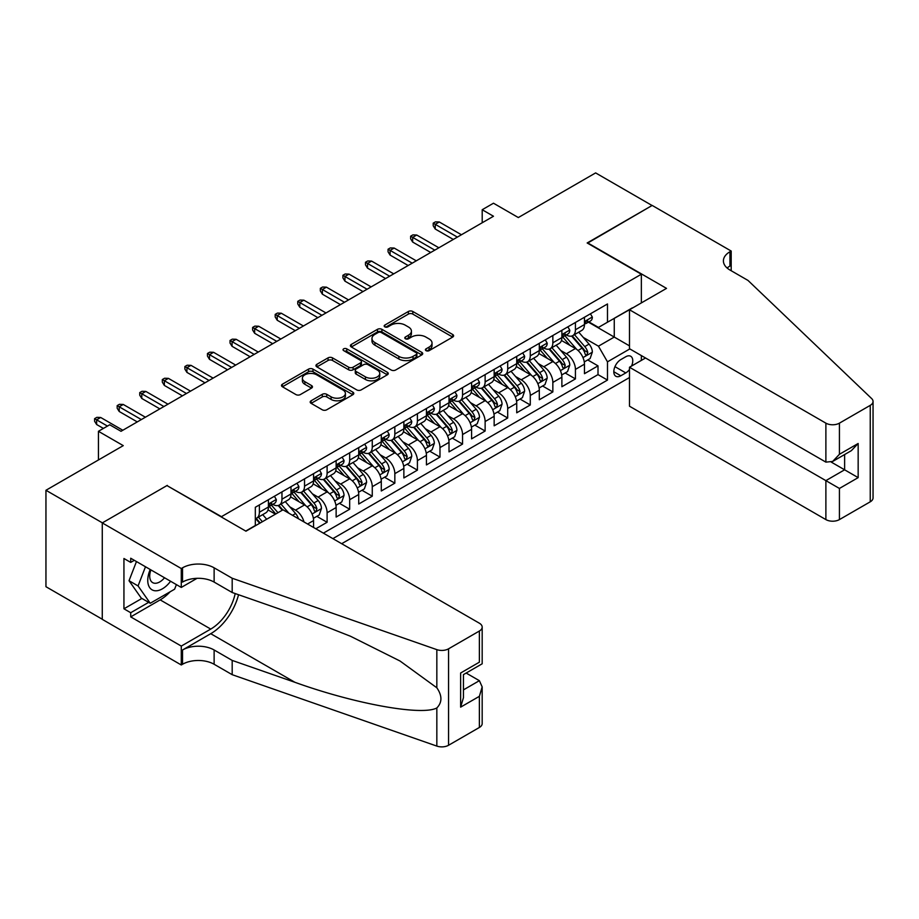 <?xml version="1.0" encoding="UTF-8"?>
<svg xmlns="http://www.w3.org/2000/svg" width="919" height="919" viewBox="0 0 919 919"><rect width="100%" height="100%" fill="white"/><g stroke="black" fill="none" stroke-linecap="round" stroke-linejoin="round"><path stroke-width="1.38" d="M426.048 350.656A2.194 1.264 0 0 0 429.15 350.656L452.699 337.066A3.136 1.804 0 0 0 453.607 335.791A3.136 1.804 0 0 0 452.699 334.505L412.815 311.484A3.136 1.804 0 0 0 408.381 311.484L384.831 325.073A2.194 1.264 0 0 0 384.188 325.969A2.194 1.264 0 0 0 384.831 326.865A2.194 1.264 0 0 0 387.933 326.865L390.989 325.108A10.029 5.79 0 0 1 405.164 325.108L408.484 327.026A10.029 5.79 0 0 1 411.425 331.116A10.029 5.79 0 0 1 408.484 335.205L405.44 336.974A2.194 1.264 0 0 0 404.797 337.87A2.194 1.264 0 0 0 405.44 338.766A2.194 1.264 0 0 0 408.541 338.766L411.586 336.997A10.029 5.79 0 0 1 425.773 336.997L429.093 338.916A10.029 5.79 0 0 1 432.033 343.017A10.029 5.79 0 0 1 429.093 347.106L426.048 348.864A2.194 1.264 0 0 0 425.405 349.76A2.194 1.264 0 0 0 426.048 350.656L426.048 348.864M311.104 400.776A3.136 1.804 0 0 0 310.185 402.051A3.136 1.804 0 0 0 311.104 403.338L322.293 409.794A3.136 1.804 0 0 0 326.727 409.794L352.873 394.699A3.136 1.804 0 0 0 353.792 393.412A3.136 1.804 0 0 0 352.873 392.137L312.988 369.116A3.136 1.804 0 0 0 308.554 369.116L282.409 384.211A3.136 1.804 0 0 0 281.49 385.486A3.136 1.804 0 0 0 282.409 386.761L295.929 394.573A3.136 1.804 0 0 0 300.352 394.573L311.552 388.105A3.136 1.804 0 0 0 312.46 386.83A3.136 1.804 0 0 0 311.552 385.555L304.844 381.684A8.386 4.836 0 0 1 302.385 378.26A8.386 4.836 0 0 1 307.566 373.792A8.386 4.836 0 0 1 316.699 374.837L342.959 390.001A8.386 4.836 0 0 1 345.406 393.412A8.386 4.836 0 0 1 340.237 397.893A8.386 4.836 0 0 1 331.104 396.836L326.727 394.308A3.136 1.804 0 0 0 322.293 394.308L311.104 400.776L311.104 403.338M167.281 485.772L221.468 516.662L641.347 274.241L587.161 242.972L652.065 205.5L595.627 172.91L518.316 217.55L493.48 203.214L482.199 209.727L493.48 216.252L121.009 431.298L109.717 424.773L98.436 431.298L98.436 459.971M167.281 485.381L102.388 522.854L45.95 490.275L123.261 445.635L98.436 431.298M391.207 370.012A3.136 1.804 0 0 0 395.641 370.012L421.787 354.906A3.136 1.804 0 0 0 422.706 353.631A3.136 1.804 0 0 0 421.787 352.356L381.902 329.324A3.136 1.804 0 0 0 377.468 329.324L351.322 344.418A3.136 1.804 0 0 0 350.403 345.705A3.136 1.804 0 0 0 351.322 346.98L391.207 370.012M344.556 351.127A2.194 1.264 0 0 1 346.773 351.437L346.773 348.841L387.324 372.241A3.136 1.804 0 0 1 388.243 373.528A3.136 1.804 0 0 1 387.324 374.803L361.178 389.897A3.136 1.804 0 0 1 356.744 389.897L316.86 366.876L316.86 364.315A3.136 1.804 0 0 0 315.952 365.59A3.136 1.804 0 0 0 316.86 366.876M316.86 364.315L328.06 357.859A3.136 1.804 0 0 1 332.483 357.859L348.657 367.198A3.136 1.804 0 0 0 353.091 367.198L360.512 362.902A3.136 1.804 0 0 0 361.431 361.627A3.136 1.804 0 0 0 360.512 360.351L343.672 350.621A2.194 1.264 0 0 1 343.04 349.725A2.194 1.264 0 0 1 344.384 348.565A2.194 1.264 0 0 1 346.773 348.841M102.273 619.234L45.95 586.713L45.95 490.275M315.826 528.781L327.107 522.268L316.837 516.34M312.414 493.836L318.077 497.11A12.774 7.375 60 0 1 327.107 512.756L336.136 507.541L336.136 517.052L349.679 509.229L339.41 503.302M334.987 480.809L340.65 484.083A12.774 7.375 60 0 1 349.679 499.718L358.72 494.502L358.72 504.026L372.264 496.203L361.983 490.275M357.56 467.771L363.235 471.045A12.774 7.375 60 0 1 372.264 486.691L381.293 481.476L381.293 490.987L394.837 483.164L384.567 477.237M380.133 454.744L385.808 458.018A12.774 7.375 60 0 1 394.837 473.653L403.866 468.437L403.866 477.949L417.41 470.137L407.14 464.21M402.706 441.706L408.381 444.98A12.774 7.375 60 0 1 417.41 460.626L426.439 455.41L426.439 464.922L439.983 457.099L429.713 451.172M425.279 428.679L430.954 431.953A12.774 7.375 60 0 1 439.983 447.587L449.012 442.372L449.012 451.884L462.556 444.072L452.286 438.133M447.863 415.641L453.526 418.915A12.774 7.375 60 0 1 462.556 434.549L471.585 429.345L471.585 438.857L485.129 431.034L474.859 425.106M470.436 402.614L476.099 405.876A12.774 7.375 60 0 1 485.129 421.522L494.158 416.307L494.158 425.819L507.702 418.007L497.432 412.068M493.009 389.576L498.672 392.85A12.774 7.375 60 0 1 507.702 408.484L516.731 403.28L516.731 412.792L530.274 404.969L520.005 399.041M515.582 376.537L521.245 379.811A12.774 7.375 60 0 1 530.274 395.457L539.304 390.242L539.304 399.754L552.847 391.931L542.578 386.003M538.155 363.51L543.818 366.784A12.774 7.375 60 0 1 552.847 382.419L561.877 377.204L561.877 386.727L575.432 378.904L575.432 369.392A12.774 7.375 -120 0 0 566.391 353.746L560.728 350.472M565.151 372.976L575.432 378.904M275.413 514.181L268.003 509.907M313.563 527.483L313.563 520.568A12.774 7.375 -120 0 0 304.534 504.933L290.576 496.869M304.005 521.958A12.774 7.375 60 0 0 295.504 510.148L289.841 506.874M336.136 507.541A12.774 7.375 -120 0 0 327.107 491.895L313.149 483.842M358.72 494.502A12.774 7.375 -120 0 0 349.679 478.868L335.722 470.804M381.293 481.476A12.774 7.375 -120 0 0 372.264 465.83L358.295 457.777M403.866 468.437A12.774 7.375 -120 0 0 394.837 452.803L380.868 444.739M426.439 455.41A12.774 7.375 -120 0 0 417.41 439.764L403.452 431.712M449.012 442.372A12.774 7.375 -120 0 0 439.983 426.738L426.025 418.673M471.585 429.345A12.774 7.375 -120 0 0 462.556 413.699L448.598 405.647M494.158 416.307A12.774 7.375 -120 0 0 485.129 400.673L471.171 392.608M516.731 403.28A12.774 7.375 -120 0 0 507.702 387.634L493.744 379.57M539.304 390.242A12.774 7.375 -120 0 0 530.274 374.607L516.317 366.543M561.877 377.204A12.774 7.375 -120 0 0 552.847 361.569L538.89 353.505M631.548 366.049A9.902 5.709 120 0 0 630.71 356.262A9.902 5.709 120 0 0 625.77 356.744L620.796 359.616A9.902 5.709 120 0 0 614.34 368.335A9.902 5.709 120 0 0 615.856 376.262A9.902 5.709 120 0 0 620.796 375.779L625.77 372.907A9.902 5.709 120 0 0 629.492 369.518M341.673 543.703L629.492 377.537M641.347 274.241L641.347 302.914M641.347 355.573L641.347 360.397M332.873 538.626L607.482 380.075L607.482 361.833L598.453 346.187L583.301 337.445M245.729 531.067L255.321 525.519L255.321 507.277L607.482 303.959L607.482 322.213L632.318 308.129M629.825 348.921L607.482 361.833M272.817 504.347L272.932 504.416A12.774 7.375 60 0 0 279.319 505.048L288.348 499.833A12.774 7.375 -120 0 0 290.99 493.985L290.99 486.691M295.39 491.309L295.504 491.378A12.774 7.375 60 0 0 301.892 492.01L310.921 486.794A12.774 7.375 -120 0 0 313.563 480.947L313.563 473.653M317.963 478.282L318.077 478.339A12.774 7.375 60 0 0 324.464 478.983L333.494 473.767A12.774 7.375 -120 0 0 336.136 467.92L336.136 460.614M340.535 465.244L340.65 465.313A12.774 7.375 60 0 0 347.037 465.944L356.067 460.729A12.774 7.375 -120 0 0 358.72 454.882L358.72 447.587M363.108 452.205L363.235 452.274A12.774 7.375 60 0 0 369.61 452.906L378.639 447.702A12.774 7.375 -120 0 0 381.293 441.855L381.293 434.549M385.681 439.179L385.808 439.248A12.774 7.375 60 0 0 392.183 439.879L401.224 434.664A12.774 7.375 -120 0 0 403.866 428.817L403.866 421.522M408.254 426.14L408.381 426.209A12.774 7.375 60 0 0 414.768 426.841L423.797 421.637A12.774 7.375 -120 0 0 426.439 415.79L426.439 408.484M430.839 413.113L430.954 413.182A12.774 7.375 60 0 0 437.341 413.814L446.37 408.599A12.774 7.375 -120 0 0 449.012 402.752L449.012 395.457M453.412 400.075L453.526 400.144A12.774 7.375 60 0 0 459.914 400.776L468.943 395.561A12.774 7.375 -120 0 0 471.585 389.725L471.585 382.419M475.985 387.048L476.099 387.117A12.774 7.375 60 0 0 482.486 387.749L491.516 382.534A12.774 7.375 -120 0 0 494.158 376.687L494.158 369.392M498.557 374.01L498.672 374.079A12.774 7.375 60 0 0 505.059 374.711L514.089 369.495A12.774 7.375 -120 0 0 516.731 363.648L516.731 356.354M521.13 360.983L521.245 361.052A12.774 7.375 60 0 0 527.632 361.684L536.662 356.469A12.774 7.375 -120 0 0 539.304 350.621L539.304 343.327M543.703 347.945L543.818 348.014A12.774 7.375 60 0 0 550.205 348.646L559.234 343.43A12.774 7.375 -120 0 0 561.877 337.583L561.877 330.289M323.385 533.146L598.005 374.607L598.005 365.865L584.461 373.688L584.461 364.177A12.774 7.375 -120 0 0 575.432 348.531L561.463 340.478M566.276 334.918L566.391 334.976A12.774 7.375 -120 0 0 572.778 335.619A12.774 7.375 -120 0 0 575.432 329.772L575.432 322.466M572.778 335.619L581.807 330.403A12.774 7.375 -120 0 0 584.461 324.556L584.461 317.25M259.388 504.933L259.388 512.228A12.774 7.375 60 0 1 256.746 518.075A12.774 7.375 60 0 1 255.321 518.592M256.746 518.075L265.775 512.859A12.774 7.375 -120 0 0 268.417 507.012L268.417 499.718M281.961 491.895L281.961 499.201A12.774 7.375 60 0 1 279.319 505.048M304.534 478.868L304.534 486.162A12.774 7.375 60 0 1 301.892 492.01M327.107 465.83L327.107 473.136A12.774 7.375 60 0 1 324.464 478.983M349.679 452.803L349.679 460.097A12.774 7.375 60 0 1 347.037 465.944M372.264 439.764L372.264 447.071A12.774 7.375 60 0 1 369.61 452.906M394.837 426.738L394.837 434.032A12.774 7.375 60 0 1 392.183 439.879M417.41 413.699L417.41 420.994A12.774 7.375 60 0 1 414.768 426.841M439.983 400.673L439.983 407.967A12.774 7.375 60 0 1 437.341 413.814M462.556 387.634L462.556 394.929A12.774 7.375 60 0 1 459.914 400.776M485.129 374.596L485.129 381.902A12.774 7.375 60 0 1 482.486 387.749M507.702 361.569L507.702 368.864A12.774 7.375 60 0 1 505.059 374.711M530.274 348.531L530.274 355.837A12.774 7.375 60 0 1 527.632 361.684M552.847 335.504L552.847 342.798A12.774 7.375 60 0 1 550.205 348.646M552.847 382.419L552.847 391.931M530.274 395.457L530.274 404.969M507.702 408.484L507.702 418.007M485.129 421.522L485.129 431.034M462.556 434.549L462.556 444.072M439.983 447.587L439.983 457.099M417.41 460.626L417.41 470.137M394.837 473.653L394.837 483.164M372.264 486.691L372.264 496.203M349.679 499.718L349.679 509.229M327.107 512.756L327.107 522.268M598.453 346.187L614.26 337.066L614.26 318.296L632.318 307.876M588.401 322.144L629.492 345.866M588.849 321.88L598.453 327.417L607.482 322.213M482.199 209.727L482.199 222.766M587.735 359.938L598.005 365.865M598.005 374.607L607.482 380.075M426.921 350.966L429.093 349.714A10.029 5.79 0 0 0 432.033 345.624L432.033 343.017M411.425 331.116L411.425 333.723A10.029 5.79 0 0 1 408.484 337.813L406.324 339.065M452.653 337.089L412.815 314.091A3.136 1.804 0 0 0 408.381 314.091L385.716 327.175M421.741 354.941L381.902 331.931A3.136 1.804 0 0 0 377.468 331.931L351.368 347.003L351.322 344.418M416.25 354.527A2.194 1.264 0 0 0 416.881 353.631A2.194 1.264 0 0 0 416.25 352.735L381.236 332.529A2.194 1.264 0 0 0 378.134 332.529L374.918 334.378A10.029 5.79 0 0 0 371.977 338.468A10.029 5.79 0 0 0 374.918 342.569L398.846 356.388A10.029 5.79 0 0 0 413.033 356.388L416.25 354.527L416.25 357.135A2.194 1.264 0 0 0 416.881 356.239L416.881 353.631M371.977 338.468L371.977 341.075A10.029 5.79 0 0 0 374.918 345.176L374.918 342.569M416.25 357.135L413.033 358.984A10.029 5.79 0 0 1 398.846 358.984L374.918 345.176M316.906 366.899L328.06 360.466L328.06 357.859M361.431 361.627L361.431 364.234A3.136 1.804 0 0 1 360.512 365.509L353.091 369.794A3.136 1.804 0 0 1 348.657 369.794L332.483 360.466A3.136 1.804 0 0 0 328.06 360.466M346.773 351.437L387.29 374.826M365.452 376.882A8.386 4.836 0 0 0 374.584 377.927A8.386 4.836 0 0 0 379.754 373.459A8.386 4.836 0 0 0 377.307 370.035L368.048 364.694A3.136 1.804 0 0 0 363.614 364.694L356.193 368.978A3.136 1.804 0 0 0 355.274 370.265A3.136 1.804 0 0 0 356.193 371.54L365.452 376.882L365.452 379.49A8.386 4.836 0 0 0 374.584 380.535A8.386 4.836 0 0 0 379.754 376.066L379.754 373.459M355.274 370.265L355.274 372.873A3.136 1.804 0 0 0 356.193 374.148L356.193 371.54M365.452 379.49L356.193 374.148M345.406 393.412L345.406 396.02A8.386 4.836 0 0 1 340.237 400.5A8.386 4.836 0 0 1 331.104 399.443L326.727 396.916A3.136 1.804 0 0 0 322.293 396.916L311.15 403.361M302.385 378.26L302.385 380.868A8.386 4.836 0 0 0 304.844 384.291L304.844 381.684M311.507 388.128L304.844 384.291M352.827 394.722L312.988 371.724A3.136 1.804 0 0 0 308.554 371.724L282.455 386.796M584.266 361.937L590.101 358.571L592.353 352.057A8.455 4.882 -120 0 0 589.056 344.108L578.752 332.173M576.684 349.358L564.898 335.711M569.975 345.383L563.129 337.468A20.275 11.706 -120 0 0 562.497 336.756M571.629 336.078L582.06 348.152A8.455 4.882 60 0 1 585.081 353.976L585.69 354.987L586.839 354.826L587.792 352.414A8.455 4.882 -120 0 0 584.771 346.589L574.455 334.642M572.25 335.872L583.45 348.852A4.308 2.493 60 0 1 584.541 350.541L587.792 352.414M590.435 313.804L592.353 317.124A8.455 4.882 60 0 1 590.607 320.869L586.311 323.35A8.455 4.882 -120 0 0 587.792 321.397L587.609 320.651M584.737 323.741L584.771 323.741A8.455 4.882 -120 0 0 586.311 323.35M586.701 320.765L587.792 321.397C587.252 320.122 586.356 320.639 585.081 322.96A8.455 4.882 60 0 1 584.461 324.166M457.363 237.102L435.238 224.328L435.238 229.026L433.205 225.764L433.205 223.156L435.238 224.328L439.305 221.984L461.43 234.759M435.238 229.026L453.297 239.445M433.205 223.156L435.468 221.858L439.305 221.984M150.222 569.504A20.746 11.981 120 0 0 155.093 590.768A20.746 11.981 120 0 0 170.578 581.245M150.923 569.906A14.21 8.202 120 0 0 152.657 582.623A14.21 8.202 120 0 0 154.737 583.255A14.21 8.202 120 0 0 164.535 577.764M176.402 584.61L174.621 589.194L150.245 603.266L141.216 598.051L129.028 580.716L136.46 561.555M150.245 603.266L138.057 585.931L145.489 566.77M129.028 580.716L138.057 585.931M645.517 357.985L629.492 367.244L629.492 406.209L825.882 519.591L825.882 480.626L844.618 469.804L844.618 454.537M629.492 367.244L839.426 488.448L839.426 519.591L870.247 501.808L870.247 405.359A9.581 5.525 0 0 0 873.05 401.454A9.581 5.525 0 0 0 871.671 398.593L748.009 280.433L729.95 270.014A22.343 12.9 180 0 1 723.402 260.893A22.343 12.9 180 0 1 729.95 251.76L731.191 251.048L652.18 205.431L587.505 243.167M587.505 242.777L666.516 288.382L629.492 309.76L825.882 423.154A9.581 5.525 0 0 0 839.426 423.154L870.247 405.359M731.191 251.048L731.191 269.945L730.513 270.335M629.492 309.76L629.492 348.726L825.882 462.119L825.882 423.154M873.05 401.454L873.05 497.891A9.581 5.525 180 0 1 870.247 501.808M839.426 519.591A9.581 5.525 180 0 1 825.882 519.591M727.124 268.026A22.343 12.9 180 0 1 729.95 266.039L729.95 251.76M831.304 462.119L858.162 477.627L839.426 488.448M839.426 423.154L839.426 454.296L832.66 461.453L825.882 462.119M839.426 454.296L858.162 443.486L851.396 450.632L832.66 461.453M282.983 509.815L479.373 623.208A9.581 5.525 -0 0 1 482.176 627.114A9.581 5.525 -0 0 1 479.373 631.031L448.564 648.814L448.564 745.263A9.581 5.525 180 0 1 436.835 746.09L232.185 674.684L214.127 664.265A22.343 12.9 -0 0 0 182.525 664.265L181.284 664.977L102.273 619.36L102.273 522.922L166.948 485.577L245.959 531.193L282.983 509.815M232.185 674.684L232.185 660.416L294.942 682.312C354.918 703.931 421.913 716.039 436.835 707.952C442.269 702.38 442.269 695.66 436.835 687.78L400.018 661.014L350.484 636.247L294.942 614.409L232.185 592.514L214.127 582.083A22.343 12.9 -0 0 0 182.525 582.083L182.525 567.816L181.284 568.528L102.273 522.922M232.185 592.514L232.185 578.246L214.127 567.816A22.343 12.9 -0 0 0 182.525 567.816M294.942 682.312L210.738 633.696L182.525 649.986A22.343 12.9 -0 0 1 214.127 649.986L232.185 660.416M479.373 727.469L479.373 696.326L482.176 686.884L482.176 723.563A9.581 5.525 180 0 1 479.373 727.469L448.564 745.263M436.835 687.78L436.835 649.641L232.185 578.246M170.13 591.79A35.91 20.735 -60 0 1 160.17 599.877L130.716 616.89L130.716 612.72L148.671 602.347M134.323 560.326L130.716 562.405L123.939 558.499L123.939 608.803L130.716 612.72M130.716 562.405L130.716 558.235L181.284 587.436L181.284 568.528M181.284 664.977L181.284 646.08L210.738 629.078A35.91 20.735 120 0 0 235.195 593.559M130.716 616.89L181.284 646.08M466.151 673.053L479.373 680.68L482.176 686.884M210.738 633.696A41.585 24.009 120 0 0 238.549 594.731M197.045 578.327L181.284 587.436M436.835 649.641A9.581 5.525 -0 0 0 448.564 648.814M123.939 608.803L141.894 598.441M479.373 696.326L460.637 707.136L463.44 697.705L463.44 674.615L482.176 663.794L482.176 627.114M460.637 707.136L460.637 672.995C464.29 675.097 464.29 675.097 460.637 672.995L479.373 662.174C483.026 664.288 483.026 664.288 479.373 662.174L479.373 631.031M561.693 374.975L567.528 371.609L569.78 365.084A8.455 4.882 -120 0 0 566.483 357.146L556.179 345.199M554.111 362.396L542.313 348.749M547.402 358.421L540.556 350.495A20.275 11.706 -120 0 0 539.924 349.794M549.057 349.105L559.487 361.178A8.455 4.882 60 0 1 562.508 367.014L563.117 368.014L564.266 367.853L565.219 365.452A8.455 4.882 -120 0 0 562.198 359.616L551.882 347.681M549.665 348.91L560.877 361.891A4.308 2.493 60 0 1 561.968 363.568L565.219 365.452M539.12 388.002L544.956 384.636L547.207 378.123A8.455 4.882 -120 0 0 543.91 370.173L533.594 358.238M531.538 375.423L519.74 361.776M524.829 371.448L517.983 363.533A20.275 11.706 -120 0 0 517.351 362.821M526.484 362.143L536.914 374.217A8.455 4.882 60 0 1 539.935 380.041L540.544 381.052L541.693 380.891L542.635 378.479A8.455 4.882 -120 0 0 539.625 372.654L529.31 360.707M527.092 361.937L538.304 374.918A4.308 2.493 60 0 1 539.396 376.606L542.635 378.479M516.547 401.04L522.383 397.674L524.634 391.149A8.455 4.882 -120 0 0 521.337 383.212L511.021 371.265M508.954 388.461L497.168 374.814M502.245 384.487L495.41 376.56A20.275 11.706 -120 0 0 494.778 375.86M503.911 375.17L514.341 387.255A8.455 4.882 60 0 1 517.363 393.079L517.971 394.079L519.12 393.918L520.062 391.517A8.455 4.882 -120 0 0 517.052 385.681L506.737 373.746M504.52 374.975L515.731 387.956A4.308 2.493 60 0 1 516.823 389.645L520.062 391.517M493.974 414.067L499.798 410.701L502.061 404.188A8.455 4.882 -120 0 0 498.764 396.238L488.448 384.303M486.381 401.488L474.595 387.841M479.672 397.525L472.837 389.599A20.275 11.706 -120 0 0 472.205 388.898M481.338 388.209L491.768 400.282A8.455 4.882 60 0 1 494.778 406.106L495.398 407.117L496.547 406.956L497.489 404.544A8.455 4.882 -120 0 0 494.479 398.72L484.164 386.773M481.947 388.013L493.158 400.983A4.308 2.493 60 0 1 494.25 402.671L497.489 404.544M567.862 326.831L569.78 330.162A8.455 4.882 60 0 1 568.034 333.896L563.738 336.377A8.455 4.882 -120 0 0 565.219 334.424L565.036 333.677M562.164 336.779L562.198 336.779A8.455 4.882 -120 0 0 563.738 336.377M564.117 333.804L565.219 334.424C564.68 333.149 563.784 333.677 562.508 335.998A8.455 4.882 60 0 1 561.877 337.193M434.79 250.14L412.665 237.366L412.665 242.053L410.632 238.802L410.632 236.194L412.665 237.366L416.732 235.023L438.857 247.785M412.665 242.053L430.724 252.484M410.632 236.194L412.895 234.885L416.732 235.023M545.289 339.869L547.207 343.189A8.455 4.882 60 0 1 545.461 346.934L541.165 349.415A8.455 4.882 -120 0 0 542.635 347.462L542.463 346.716M539.591 349.806L539.625 349.806A8.455 4.882 -120 0 0 541.165 349.415M541.544 346.831L542.635 347.462C542.107 346.187 541.211 346.704 539.935 349.025A8.455 4.882 60 0 1 539.304 350.231M412.217 263.167L390.093 250.393L390.093 255.091L388.059 251.829L388.059 249.221L390.093 250.393L394.159 248.05L416.284 260.824M390.093 255.091L408.151 265.511M388.059 249.221L390.322 247.923L394.159 248.05M522.716 352.896L524.634 356.227A8.455 4.882 60 0 1 522.888 359.972L518.592 362.442A8.455 4.882 -120 0 0 520.062 360.501L519.89 359.743M517.018 362.844L517.052 362.844A8.455 4.882 -120 0 0 518.592 362.442M518.971 359.869L520.062 360.501C519.534 359.226 518.626 359.743 517.363 362.063A8.455 4.882 60 0 1 516.731 363.258M389.645 276.205L367.52 263.431L367.52 268.118L365.486 264.867L365.486 262.26L367.52 263.431L371.586 261.088L393.7 273.851M367.52 268.118L385.578 278.549M365.486 262.26L367.749 260.95L371.586 261.088M500.143 365.934L502.061 369.254A8.455 4.882 60 0 1 500.304 372.999L496.019 375.48A8.455 4.882 -120 0 0 497.489 373.528L497.317 372.781M494.445 375.871L494.479 375.871A8.455 4.882 -120 0 0 496.019 375.48M496.398 372.896L497.489 373.528C496.961 372.252 496.053 372.769 494.778 375.09A8.455 4.882 60 0 1 494.158 376.296M367.072 289.232L344.947 276.458L344.947 281.157L342.913 277.894L342.913 275.286L344.947 276.458L349.013 274.115L371.127 286.889M344.947 281.157L363.005 291.576M342.913 275.286L345.165 273.988L349.013 274.115M471.401 427.105L477.225 423.739L479.488 417.215A8.455 4.882 -120 0 0 476.191 409.277L465.876 397.33M463.808 414.526L452.022 400.879M457.099 410.552L450.264 402.637A20.275 11.706 -120 0 0 449.632 401.925M458.765 401.235L469.195 413.32A8.455 4.882 60 0 1 472.205 419.144L472.825 420.144L473.963 419.983L474.916 417.582A8.455 4.882 -120 0 0 471.906 411.758L461.591 399.811M459.374 401.04L470.585 414.021A4.308 2.493 60 0 1 471.665 415.71L474.916 417.582M477.57 378.973L479.488 382.293A8.455 4.882 60 0 1 477.731 386.037L473.446 388.507A8.455 4.882 -120 0 0 474.916 386.566L474.744 385.808M471.872 388.909L471.906 388.909A8.455 4.882 -120 0 0 473.446 388.507M473.825 385.934L474.916 386.566C474.388 385.291 473.48 385.808 472.205 388.128A8.455 4.882 60 0 1 471.585 389.334M344.487 302.271L322.374 289.496L322.374 294.183L320.34 290.932L320.34 288.325L322.374 289.496L326.429 287.153L348.554 299.927M322.374 294.183L340.432 304.614M320.34 288.325L322.592 287.015L326.429 287.153M448.817 440.132L454.652 436.766L456.915 430.253A8.455 4.882 -120 0 0 453.618 422.315L443.303 410.368M441.235 427.565L429.449 413.906M434.526 423.59L427.691 415.664A20.275 11.706 -120 0 0 427.059 414.963M436.192 414.274L446.623 426.347A8.455 4.882 60 0 1 449.632 432.183L450.253 433.182L451.39 433.021L452.343 430.609A8.455 4.882 -120 0 0 449.322 424.785L439.018 412.849M436.801 414.078L448.012 427.048A4.308 2.493 60 0 1 449.092 428.736L452.343 430.609M454.997 391.999L456.915 395.319A8.455 4.882 60 0 1 455.158 399.064L450.873 401.546A8.455 4.882 -120 0 0 452.343 399.593L452.171 398.846M449.299 401.936L449.322 401.936A8.455 4.882 -120 0 0 450.873 401.546M451.252 398.961L452.343 399.593C451.815 398.318 450.907 398.846 449.632 401.155A8.455 4.882 60 0 1 449.012 402.361M321.914 315.297L299.801 302.523L299.801 307.222L297.767 303.959L297.767 301.352L299.801 302.523L303.856 300.18L325.981 312.954M299.801 307.222L317.859 317.652M297.767 301.352L300.019 300.053L303.856 300.18M426.244 453.17L432.079 449.805L434.342 443.291A8.455 4.882 -120 0 0 431.045 435.342L420.73 423.406M418.662 440.592L406.876 426.944M411.953 436.617L405.107 428.702A20.275 11.706 -120 0 0 404.486 427.99M413.607 427.301L424.05 439.385A8.455 4.882 60 0 1 427.059 445.21L427.68 446.209L428.817 446.048L429.77 443.647A8.455 4.882 -120 0 0 426.749 437.823L416.445 425.876M414.228 427.105L425.44 440.086A4.308 2.493 60 0 1 426.519 441.775L429.77 443.647M432.424 405.038L434.342 408.358A8.455 4.882 60 0 1 432.585 412.103L428.3 414.572A8.455 4.882 -120 0 0 429.77 412.631L429.587 411.873M426.715 414.974L426.749 414.974A8.455 4.882 -120 0 0 428.3 414.572M428.679 411.999L429.77 412.631C429.242 411.356 428.334 411.873 427.059 414.193A8.455 4.882 60 0 1 426.439 415.399M299.341 328.336L277.216 315.562L277.216 320.249L275.195 316.998L275.195 314.39L277.216 315.562L281.283 313.218L303.408 325.992M277.216 320.249L295.286 330.679M275.195 314.39L277.446 313.08L281.283 313.218M403.671 466.209L409.506 462.831L411.758 456.318A8.455 4.882 -120 0 0 408.473 448.38L398.157 436.433M396.089 453.63L384.303 439.983M389.38 449.655L382.534 441.729A20.275 11.706 -120 0 0 381.913 441.028M391.034 440.339L401.465 452.412A8.455 4.882 60 0 1 404.486 458.248L405.107 459.247L406.244 459.086L407.197 456.674A8.455 4.882 -120 0 0 404.176 450.85L393.86 438.914M391.655 440.144L402.867 453.113A4.308 2.493 60 0 1 403.946 454.802L407.197 456.674M409.84 418.065L411.758 421.384A8.455 4.882 60 0 1 410.012 425.129L405.727 427.611A8.455 4.882 -120 0 0 407.197 425.658L407.014 424.911M404.142 428.001L404.176 428.001A8.455 4.882 -120 0 0 405.727 427.611M406.106 425.026L407.197 425.658C406.669 424.383 405.761 424.911 404.486 427.22A8.455 4.882 60 0 1 403.866 428.426M276.768 341.363L254.643 328.6L254.643 333.287L252.622 330.024L252.622 327.417L254.643 328.6L258.71 326.245L280.835 339.019M254.643 333.287L272.702 343.717M252.622 327.417L254.873 326.119L258.71 326.245M381.098 479.236L386.933 475.87L389.185 469.356A8.455 4.882 -120 0 0 385.9 461.407L375.584 449.471M373.516 466.657L361.73 453.01M366.807 462.682L359.961 454.767A20.275 11.706 -120 0 0 359.34 454.055M368.462 453.366L378.892 465.451A8.455 4.882 60 0 1 381.913 471.275L382.534 472.274L383.671 472.113L384.624 469.712A8.455 4.882 -120 0 0 381.603 463.888L371.287 451.941M369.082 453.17L380.282 466.151A4.308 2.493 60 0 1 381.374 467.84L384.624 469.712M387.267 431.103L389.185 434.423A8.455 4.882 60 0 1 387.439 438.168L383.154 440.638A8.455 4.882 -120 0 0 384.624 438.696L384.441 437.938M381.569 441.04L381.603 441.04A8.455 4.882 -120 0 0 383.154 440.638M383.533 438.064L384.624 438.696C384.085 437.421 383.189 437.938 381.913 440.258A8.455 4.882 60 0 1 381.293 441.465M254.195 354.401L232.07 341.627L232.07 346.325L230.037 343.063L230.037 340.455L232.07 341.627L236.137 339.283L258.262 352.057M232.07 346.325L250.129 356.744M230.037 340.455L232.3 339.157L236.137 339.283M358.525 492.274L364.361 488.897L366.612 482.383A8.455 4.882 -120 0 0 363.315 474.445L353.011 462.498M350.943 479.695L339.157 466.048M344.234 475.72L337.388 467.794A20.275 11.706 -120 0 0 336.756 467.093M345.889 466.404L356.319 478.477A8.455 4.882 60 0 1 359.34 484.313L359.949 485.312L361.098 485.152L362.052 482.751A8.455 4.882 -120 0 0 359.03 476.915L348.715 464.98M346.509 466.209L357.709 479.19A4.308 2.493 60 0 1 358.801 480.867L362.052 482.751M364.694 444.13L366.612 447.461A8.455 4.882 60 0 1 364.866 451.195L360.57 453.676A8.455 4.882 -120 0 0 362.052 451.723L361.868 450.976M358.996 454.066L359.03 454.066A8.455 4.882 -120 0 0 360.57 453.676M360.96 451.091L362.052 451.723C361.512 450.448 360.616 450.976 359.34 453.285A8.455 4.882 60 0 1 358.72 454.491M231.622 367.428L209.498 354.665L209.498 359.352L207.464 356.09L207.464 353.493L209.498 354.665L213.564 352.31L235.689 365.084M209.498 359.352L227.556 369.783M207.464 353.493L209.727 352.184L213.564 352.31M335.952 505.301L341.788 501.935L344.039 495.421A8.455 4.882 -120 0 0 340.742 487.472L330.426 475.537M328.37 492.722L316.573 479.075M321.661 488.747L314.815 480.832A20.275 11.706 -120 0 0 314.183 480.12M323.316 479.431L333.746 491.516A8.455 4.882 60 0 1 336.768 497.34L337.376 498.351L338.525 498.19L339.479 495.778A8.455 4.882 -120 0 0 336.457 489.953L326.142 478.006M323.925 479.236L335.136 492.216A4.308 2.493 60 0 1 336.228 493.905L339.479 495.778M342.121 457.168L344.039 460.488A8.455 4.882 60 0 1 342.293 464.233L337.997 466.703A8.455 4.882 -120 0 0 339.479 464.761L339.295 464.015M336.423 467.105L336.457 467.105A8.455 4.882 -120 0 0 337.997 466.703M338.376 464.129L339.479 464.761C338.939 463.486 338.043 464.003 336.768 466.324A8.455 4.882 60 0 1 336.136 467.53M209.05 380.466L186.925 367.692L186.925 372.39L184.891 369.128L184.891 366.52L186.925 367.692L190.991 365.348L213.116 378.123M186.925 372.39L204.983 382.809M184.891 366.52L187.154 365.222L190.991 365.348M313.379 518.339L319.215 514.973L321.466 508.448A8.455 4.882 -120 0 0 318.169 500.51L307.854 488.563M305.786 505.76L294 492.113M299.089 501.785L292.242 493.859A20.275 11.706 -120 0 0 291.61 493.158M300.743 492.469L311.173 504.542A8.455 4.882 60 0 1 314.195 510.378L314.803 511.378L315.952 511.217L316.894 508.816A8.455 4.882 -120 0 0 313.884 502.98L303.569 491.045M301.352 492.274L312.563 505.255A4.308 2.493 60 0 1 313.655 506.932L316.894 508.816M319.548 470.195L321.466 473.526A8.455 4.882 60 0 1 319.72 477.26L315.424 479.741A8.455 4.882 -120 0 0 316.894 477.788L316.722 477.041M313.85 480.143L313.884 480.143A8.455 4.882 -120 0 0 315.424 479.741M315.803 477.156L316.894 477.788C316.366 476.513 315.47 477.041 314.195 479.362A8.455 4.882 60 0 1 313.563 480.557M186.477 393.504L164.352 380.73L164.352 385.417L162.318 382.166L162.318 379.558L164.352 380.73L168.418 378.375L190.532 391.149M164.352 385.417L182.41 395.848M162.318 379.558L164.581 378.249L168.418 378.375M298.445 518.753A8.455 4.882 -120 0 0 295.596 513.537L285.281 501.602M277.963 512.71L271.427 505.14M275.78 513.974L269.669 506.897A20.275 11.706 -120 0 0 269.037 506.185M288.922 513.25L280.996 504.071M278.779 505.301L282.776 509.93M278.17 505.507L282.259 510.24M296.975 483.233L298.893 486.553A8.455 4.882 60 0 1 297.136 490.298L292.851 492.779A8.455 4.882 -120 0 0 294.321 490.826L294.149 490.08M291.277 493.17L291.312 493.17A8.455 4.882 -120 0 0 292.851 492.779M293.23 490.195L294.321 490.826C293.793 489.551 292.885 490.068 291.622 492.389A8.455 4.882 60 0 1 290.99 493.595M163.904 406.531L141.779 393.757L141.779 398.455L139.745 395.193L139.745 392.585L141.779 393.757L145.845 391.414L167.959 404.188M141.779 398.455L159.837 408.875M139.745 392.585L142.008 391.287L145.845 391.414M266.682 519.224L262.708 514.629M262.386 521.705L258.423 517.11M256.206 518.339L260.203 522.968M255.597 518.534L259.686 523.267M274.402 496.26L276.32 499.591A8.455 4.882 60 0 1 274.563 503.336L270.278 505.806A8.455 4.882 -120 0 0 271.748 503.853L271.576 503.107M268.704 506.208L268.739 506.208A8.455 4.882 -120 0 0 270.278 505.806M270.657 503.233L271.748 503.853C271.22 502.59 270.312 503.107 269.037 505.427A8.455 4.882 60 0 1 268.417 506.622M141.331 419.569L119.206 406.795L119.206 411.482L117.172 408.231L117.172 405.624L119.206 406.795L123.261 404.452L145.386 417.215M119.206 411.482L137.264 421.913M117.172 405.624L119.424 404.314L123.261 404.452M107.466 426.083L96.633 419.822L96.633 424.521L94.6 421.258L94.6 418.65L96.633 419.822L100.688 417.479L122.813 430.253M96.633 424.521L103.399 428.426M94.6 418.65L96.851 417.352L100.688 417.479M295.504 510.148L304.534 504.933M318.077 497.11L327.107 491.895M340.65 484.083L349.679 478.868M363.235 471.045L372.264 465.83M385.808 458.018L394.837 452.803M408.381 444.98L417.41 439.764M430.954 431.953L439.983 426.738M453.526 418.915L462.556 413.699M476.099 405.876L485.129 400.673M498.672 392.85L507.702 387.634M521.245 379.811L530.274 374.607M543.818 366.784L552.847 361.569M566.391 353.746L575.432 348.531M575.432 329.772L584.461 324.556M259.388 512.228L268.417 507.012M281.961 499.201L290.99 493.985M304.534 486.162L313.563 480.947M327.107 473.136L336.136 467.92M349.679 460.097L358.72 454.882M372.264 447.071L381.293 441.855M394.837 434.032L403.866 428.817M417.41 420.994L426.439 415.79M439.983 407.967L449.012 402.752M462.556 394.929L471.585 389.725M485.129 381.902L494.158 376.687M507.702 368.864L516.731 363.648M530.274 355.837L539.304 350.621M552.847 342.798L561.877 337.583M575.432 369.392L584.461 364.177M307.589 524.025L313.563 520.568M614.937 366.658L625.77 372.907M613.8 371.736L620.796 375.779M429.093 349.714L429.093 347.106M405.44 338.766L405.44 336.974M408.484 337.813L408.484 335.205M384.831 326.865L384.831 325.073M408.381 314.091L408.381 311.484M412.815 314.091L412.815 311.484M452.699 337.066L452.699 334.505M377.468 331.931L377.468 329.324M381.902 331.931L381.902 329.324M421.787 354.906L421.787 352.356M398.846 358.984L398.846 356.388M413.033 358.984L413.033 356.388M332.483 360.466L332.483 357.859M348.657 369.794L348.657 367.198M353.091 369.794L353.091 367.198M360.512 365.509L360.512 362.902M387.324 374.803L387.324 372.241M322.293 396.916L322.293 394.308M326.727 396.916L326.727 394.308M331.104 399.443L331.104 396.836M311.552 388.105L311.552 385.555M282.409 386.761L282.409 384.211M308.554 371.724L308.554 369.116M312.988 371.724L312.988 369.116M352.873 394.699L352.873 392.137M582.979 357.606L592.295 352.218M584.771 346.589L589.056 344.108M578.028 350.484L582.06 348.152M592.295 317.032L584.461 321.558M858.162 443.486L858.162 477.627M214.127 582.083L214.127 567.816M214.127 649.986L214.127 664.265M436.835 746.09L436.835 707.952M182.525 649.986L182.525 664.265M160.17 599.877L210.738 629.078M463.44 689.882L479.373 680.68M560.406 370.633L569.723 365.257M562.198 359.616L566.483 357.146M555.455 363.51L559.487 361.178M537.833 383.671L547.15 378.283M539.625 372.654L543.91 370.173M532.882 376.549L536.914 374.217M515.249 396.698L524.577 391.322M517.052 385.681L521.337 383.212M510.309 389.576L514.341 387.255M492.676 409.736L502.004 404.349M494.479 398.72L498.764 396.238M487.736 402.614L491.768 400.282M569.723 330.059L561.877 334.585M547.15 343.097L539.304 347.623M524.577 356.124L516.731 360.662M502.004 369.162L494.158 373.688M470.103 422.763L479.431 417.387M471.906 411.758L476.191 409.277M465.163 415.641L469.195 413.32M479.431 382.189L471.585 386.727M447.53 435.801L456.858 430.414M449.322 424.785L453.618 422.315M442.579 428.679L446.623 426.347M456.858 395.227L449.012 399.754M424.957 448.828L434.285 443.452M426.749 437.823L431.045 435.342M420.006 441.717L424.05 439.385M434.285 408.254L426.439 412.792M402.384 461.866L411.712 456.479M404.176 450.85L408.473 448.38M397.433 454.744L401.465 452.412M411.712 421.293L403.866 425.819M379.811 474.893L389.139 469.517M381.603 463.888L385.9 461.407M374.86 467.782L378.892 465.451M389.139 434.331L381.293 438.857M357.238 487.932L366.555 482.544M359.03 476.915L363.315 474.445M352.287 480.809L356.319 478.477M366.555 447.358L358.72 451.884M334.665 500.97L343.982 495.582M336.457 489.953L340.742 487.472M329.714 493.848L333.746 491.516M343.982 460.396L336.136 464.922M312.081 513.997L321.409 508.609M313.884 502.98L318.169 500.51M307.141 506.874L311.173 504.542M321.409 473.423L313.563 477.949M292.506 515.318L295.596 513.537M298.836 486.461L290.99 490.987M276.263 499.488L268.417 504.026"/></g></svg>
